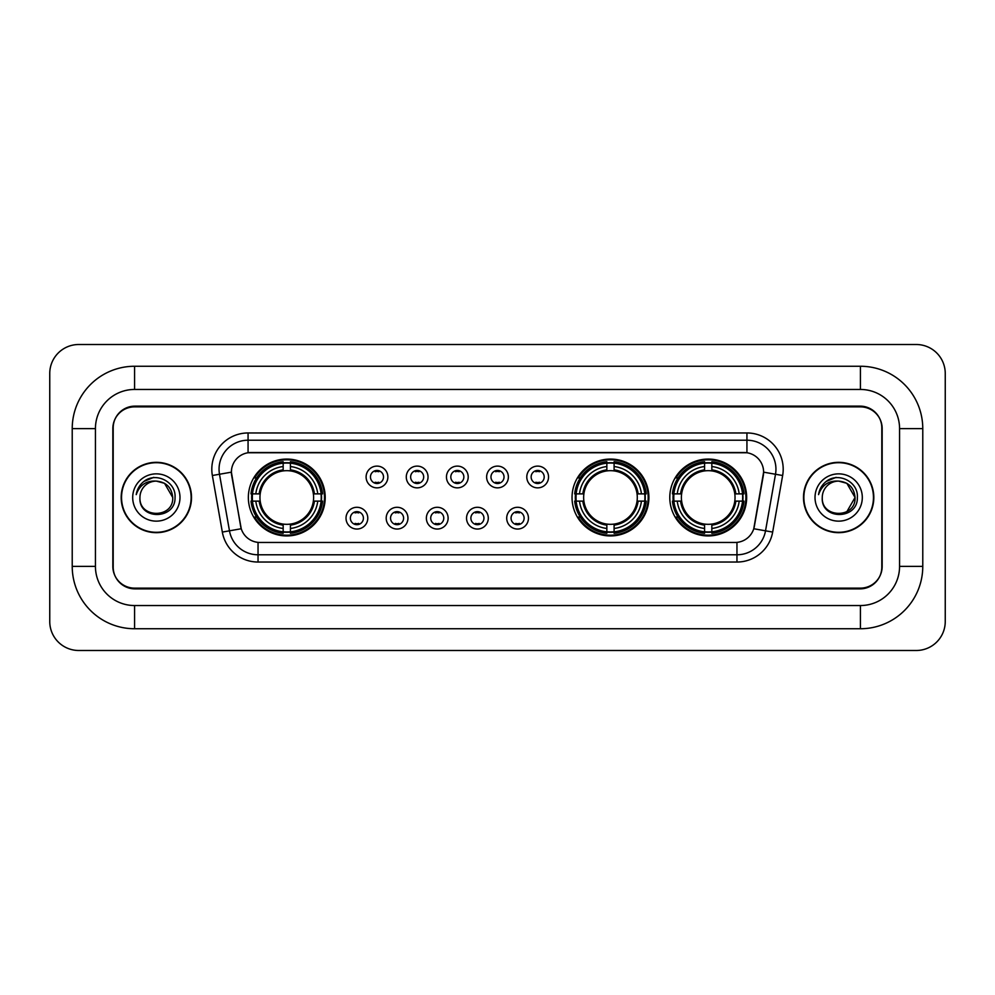 <?xml version="1.0" encoding="UTF-8"?>
<svg xmlns="http://www.w3.org/2000/svg" width="995" height="995" viewBox="0 0 995 995"><rect width="100%" height="100%" fill="white"/><g stroke="black" fill="none" stroke-linecap="round" stroke-linejoin="round"><path stroke-width="1.49" d="M572.038 497.5A38.432 38.432 0 0 0 610.47 535.932A38.432 38.432 0 0 0 648.902 497.5A38.432 38.432 0 0 0 610.47 459.068A38.432 38.432 0 0 0 572.038 497.5M669.784 497.5A38.432 38.432 0 0 0 708.216 535.932A38.432 38.432 0 0 0 746.648 497.5A38.432 38.432 0 0 0 708.216 459.068A38.432 38.432 0 0 0 669.784 497.5M248.352 497.5A38.432 38.432 0 0 0 286.784 535.932A38.432 38.432 0 0 0 325.216 497.5A38.432 38.432 0 0 0 286.784 459.068A38.432 38.432 0 0 0 248.352 497.5M367.777 518.171A10.87 10.87 0 0 1 356.906 529.041A10.87 10.87 0 0 1 346.024 518.171A10.87 10.87 0 0 1 356.906 507.288A10.87 10.87 0 0 1 367.777 518.171M350.377 518.171A6.53 6.53 0 0 0 356.906 524.688A6.53 6.53 0 0 0 363.424 518.171A6.53 6.53 0 0 0 356.906 511.641A6.53 6.53 0 0 0 350.377 518.171M407.95 518.171A10.87 10.87 0 0 1 397.08 529.041A10.87 10.87 0 0 1 386.197 518.171A10.87 10.87 0 0 1 397.08 507.288A10.87 10.87 0 0 1 407.95 518.171M390.55 518.171A6.53 6.53 0 0 0 397.08 524.688A6.53 6.53 0 0 0 403.597 518.171A6.53 6.53 0 0 0 397.08 511.641A6.53 6.53 0 0 0 390.55 518.171M448.123 518.171A10.87 10.87 0 0 1 437.24 529.041A10.87 10.87 0 0 1 426.37 518.171A10.87 10.87 0 0 1 437.24 507.288A10.87 10.87 0 0 1 448.123 518.171M430.723 518.171A6.53 6.53 0 0 0 437.24 524.688A6.53 6.53 0 0 0 443.77 518.171A6.53 6.53 0 0 0 437.24 511.641A6.53 6.53 0 0 0 430.723 518.171M488.296 518.171A10.87 10.87 0 0 1 477.413 529.041A10.87 10.87 0 0 1 466.543 518.171A10.87 10.87 0 0 1 477.413 507.288A10.87 10.87 0 0 1 488.296 518.171M470.884 518.171A6.53 6.53 0 0 0 477.413 524.688A6.53 6.53 0 0 0 483.943 518.171A6.53 6.53 0 0 0 477.413 511.641A6.53 6.53 0 0 0 470.884 518.171M528.457 518.171A10.87 10.87 0 0 1 517.587 529.041A10.87 10.87 0 0 1 506.704 518.171A10.87 10.87 0 0 1 517.587 507.288A10.87 10.87 0 0 1 528.457 518.171M511.057 518.171A6.53 6.53 0 0 0 517.587 524.688A6.53 6.53 0 0 0 524.116 518.171A6.53 6.53 0 0 0 517.587 511.641A6.53 6.53 0 0 0 511.057 518.171M387.863 476.978A10.87 10.87 0 0 1 376.993 487.861A10.87 10.87 0 0 1 366.11 476.978A10.87 10.87 0 0 1 376.993 466.108A10.87 10.87 0 0 1 387.863 476.978M370.463 476.978A6.53 6.53 0 0 0 376.993 483.508A6.53 6.53 0 0 0 383.51 476.978A6.53 6.53 0 0 0 376.993 470.448A6.53 6.53 0 0 0 370.463 476.978M428.037 476.978A10.87 10.87 0 0 1 417.154 487.861A10.87 10.87 0 0 1 406.283 476.978A10.87 10.87 0 0 1 417.154 466.108A10.87 10.87 0 0 1 428.037 476.978M410.637 476.978A6.53 6.53 0 0 0 417.154 483.508A6.53 6.53 0 0 0 423.683 476.978A6.53 6.53 0 0 0 417.154 470.448A6.53 6.53 0 0 0 410.637 476.978M468.21 476.978A10.87 10.87 0 0 1 457.327 487.861A10.87 10.87 0 0 1 446.456 476.978A10.87 10.87 0 0 1 457.327 466.108A10.87 10.87 0 0 1 468.21 476.978M450.81 476.978A6.53 6.53 0 0 0 457.327 483.508A6.53 6.53 0 0 0 463.857 476.978A6.53 6.53 0 0 0 457.327 470.448A6.53 6.53 0 0 0 450.81 476.978M508.37 476.978A10.87 10.87 0 0 1 497.5 487.861A10.87 10.87 0 0 1 486.63 476.978A10.87 10.87 0 0 1 497.5 466.108A10.87 10.87 0 0 1 508.37 476.978M490.97 476.978A6.53 6.53 0 0 0 497.5 483.508A6.53 6.53 0 0 0 504.03 476.978A6.53 6.53 0 0 0 497.5 470.448A6.53 6.53 0 0 0 490.97 476.978M548.543 476.978A10.87 10.87 0 0 1 537.673 487.861A10.87 10.87 0 0 1 526.79 476.978A10.87 10.87 0 0 1 537.673 466.108A10.87 10.87 0 0 1 548.543 476.978M531.143 476.978A6.53 6.53 0 0 0 537.673 483.508A6.53 6.53 0 0 0 544.19 476.978A6.53 6.53 0 0 0 537.673 470.448A6.53 6.53 0 0 0 531.143 476.978M222.333 532.076L212.358 475.51A36.255 36.255 0 0 1 248.066 432.962L746.934 432.962A36.255 36.255 0 0 1 782.642 475.51L772.667 532.076A36.255 36.255 0 0 1 736.959 562.038L258.041 562.038A36.255 36.255 0 0 1 222.333 532.076L241.238 528.743L231.686 475.523A19.577 19.577 0 0 1 250.964 452.538L744.036 452.538A19.577 19.577 0 0 1 763.314 475.523L754.359 526.28A19.577 19.577 0 0 1 735.081 542.462L259.919 542.462A19.577 19.577 0 0 1 240.641 526.28L231.387 472.165L219.497 474.254A29.004 29.004 0 0 1 248.066 440.213L746.934 440.213A29.004 29.004 0 0 1 775.503 474.254L765.528 530.82A29.004 29.004 0 0 1 736.959 554.787L258.041 554.787A29.004 29.004 0 0 1 229.472 530.82L219.497 474.254A29.004 29.004 0 0 1 219.062 469.217M251.81 501.119A35.173 35.173 0 0 1 251.81 493.881M673.229 501.119A35.173 35.173 0 0 1 673.229 493.881M575.496 501.119A35.173 35.173 0 0 1 575.496 493.881M134.586 366.26L134.586 389.455L860.414 389.455L860.414 366.26A62.362 62.362 0 0 1 922.775 428.621A62.362 62.362 0 0 0 860.414 366.26L134.586 366.26A62.362 62.362 0 0 0 72.225 428.621L72.225 566.379A62.362 62.362 0 0 0 134.586 628.74L860.414 628.74A62.362 62.362 0 0 0 922.775 566.379L922.775 428.621L899.567 428.621A39.153 39.153 0 0 0 860.414 389.455L134.586 389.455A39.153 39.153 0 0 0 95.433 428.621L95.433 566.379A39.153 39.153 0 0 0 134.586 605.545L860.414 605.545A39.153 39.153 0 0 0 899.567 566.379L899.567 428.621L899.567 566.379L922.775 566.379M860.414 406.868L134.586 406.868A21.753 21.753 0 0 0 112.833 428.621L112.833 566.379A21.753 21.753 0 0 0 134.586 588.132L860.414 588.132A21.753 21.753 0 0 0 882.167 566.379L882.167 428.621A21.753 21.753 0 0 0 860.414 406.868M945.25 373.511A29.004 29.004 0 0 0 916.246 344.506L78.754 344.506A29.004 29.004 0 0 0 49.75 373.511L49.75 621.489A29.004 29.004 0 0 0 78.754 650.494L916.246 650.494A29.004 29.004 0 0 0 945.25 621.489L945.25 373.511M121.179 497.5A35.173 35.173 0 0 0 156.339 532.673A35.173 35.173 0 0 0 191.513 497.5A35.173 35.173 0 0 0 156.339 462.327A35.173 35.173 0 0 0 121.179 497.5M803.487 497.5A35.173 35.173 0 0 0 838.661 532.673A35.173 35.173 0 0 0 873.821 497.5A35.173 35.173 0 0 0 838.661 462.327A35.173 35.173 0 0 0 803.487 497.5M248.066 432.962L248.066 452.762L746.934 452.762L746.934 432.962M231.387 472.127L231.599 469.217M735.081 542.462L259.919 542.462M782.642 475.51L763.613 472.165L753.762 528.743L772.667 532.076M881.806 427.887A21.753 21.753 0 0 0 860.053 406.134L134.947 406.134A21.753 21.753 0 0 0 113.194 427.887L113.194 567.113A21.753 21.753 0 0 0 134.947 588.866L860.053 588.866A21.753 21.753 0 0 0 881.806 567.113L881.806 427.887L881.806 567.113M113.194 427.887L113.194 567.113M191.139 497.5A34.8 34.8 0 0 0 156.339 462.7A34.8 34.8 0 0 0 121.539 497.5A34.8 34.8 0 0 0 156.339 532.3A34.8 34.8 0 0 0 191.139 497.5M172.732 497.5C173.739 518.644 138.939 518.644 139.947 497.5C138.417 520.41 175.767 519.887 175.033 497.5C176.302 481.829 155.941 471.667 143.877 481.456C139.611 484.863 137.061 489.254 136.228 494.627C139.598 485.013 146.302 480.51 156.339 481.107L164.536 483.309L172.732 497.5C173.739 518.644 138.939 518.644 139.947 497.5C138.939 518.644 173.739 518.644 172.732 497.5C173.739 518.644 138.939 518.644 139.947 497.5C138.939 518.644 173.739 518.644 172.732 497.5L164.536 483.309L156.339 481.107L164.536 483.309L172.732 497.5C171.762 487.538 166.289 482.077 156.339 481.107A16.393 16.393 0 0 0 139.947 497.5M132.696 497.5A23.644 23.644 0 0 0 156.339 521.144A23.644 23.644 0 0 0 179.983 497.5A23.644 23.644 0 0 0 156.339 473.856A23.644 23.644 0 0 0 132.696 497.5M143.877 481.456L153.752 477.351M873.461 497.5A34.8 34.8 0 0 0 838.661 462.7A34.8 34.8 0 0 0 803.861 497.5A34.8 34.8 0 0 0 838.661 532.3A34.8 34.8 0 0 0 873.461 497.5M846.857 483.309L855.053 497.5C856.061 518.644 821.261 518.644 822.268 497.5A16.393 16.393 0 0 1 838.661 481.107L846.857 483.309L855.053 497.5L846.857 511.691L855.053 497.5C856.061 518.644 821.261 518.644 822.268 497.5C820.738 520.41 858.088 519.887 857.354 497.5C858.623 481.829 838.263 471.667 826.198 481.456C821.932 484.863 819.382 489.254 818.549 494.627C821.92 485.013 828.624 480.51 838.661 481.107L846.857 483.309L855.053 497.5L846.857 511.691M838.661 481.107C848.611 482.077 854.083 487.538 855.053 497.5M815.017 497.5A23.644 23.644 0 0 0 838.661 521.144A23.644 23.644 0 0 0 862.304 497.5A23.644 23.644 0 0 0 838.661 473.856A23.644 23.644 0 0 0 815.017 497.5M826.198 481.456L836.074 477.351M378.796 471.717L378.796 470.71L378.796 471.717A5.56 5.56 0 0 0 375.177 471.717L375.177 470.71M375.177 483.247L375.177 482.239A5.56 5.56 0 0 0 378.796 482.239L378.796 483.247M418.97 471.717L418.97 470.71L418.97 471.717A5.56 5.56 0 0 0 415.35 471.717L415.35 470.71M415.35 483.247L415.35 482.239A5.56 5.56 0 0 0 418.97 482.239L418.97 483.247M459.143 471.717L459.143 470.71L459.143 471.717A5.56 5.56 0 0 0 455.511 471.717L455.511 470.71M455.511 483.247L455.511 482.239A5.56 5.56 0 0 0 459.143 482.239L459.143 483.247M499.316 471.717L499.316 470.71L499.316 471.717A5.56 5.56 0 0 0 495.684 471.717L495.684 470.71M495.684 483.247L495.684 482.239A5.56 5.56 0 0 0 499.316 482.239L499.316 483.247M539.489 471.717L539.489 470.71L539.489 471.717A5.56 5.56 0 0 0 535.857 471.717L535.857 470.71M535.857 483.247L535.857 482.239A5.56 5.56 0 0 0 539.489 482.239L539.489 483.247M355.091 524.44L355.091 523.42A5.56 5.56 0 0 0 358.71 523.42L358.71 524.44M358.71 511.89L358.71 512.91A5.56 5.56 0 0 0 355.091 512.91L355.091 511.89M395.264 524.44L395.264 523.42A5.56 5.56 0 0 0 398.883 523.42L398.883 524.44M398.883 511.89L398.883 512.91A5.56 5.56 0 0 0 395.264 512.91L395.264 511.89M435.437 524.44L435.437 523.42A5.56 5.56 0 0 0 439.056 523.42L439.056 524.44M439.056 511.89L439.056 512.91A5.56 5.56 0 0 0 435.437 512.91L435.437 511.89M475.598 524.44L475.598 523.42A5.56 5.56 0 0 0 479.229 523.42L479.229 524.44M479.229 511.89L479.229 512.91A5.56 5.56 0 0 0 475.598 512.91L475.598 511.89M515.771 524.44L515.771 523.42A5.56 5.56 0 0 0 519.402 523.42L519.402 524.44M519.402 511.89L519.402 512.91A5.56 5.56 0 0 0 515.771 512.91L515.771 511.89M290.416 531.827L290.416 533.283A35.969 35.969 0 0 0 322.567 501.119L321.111 501.119A34.514 34.514 0 0 1 290.416 531.827L290.416 528.469A31.181 31.181 0 0 0 317.753 501.119L313.363 501.119A26.828 26.828 0 0 0 290.416 470.921L290.416 463.172A34.514 34.514 0 0 1 321.111 493.881L322.567 493.881A35.969 35.969 0 0 0 290.416 461.717L290.416 463.172M252.456 501.119L251.001 501.119A35.969 35.969 0 0 0 283.165 533.283L283.165 531.827A34.514 34.514 0 0 1 252.456 501.119L255.814 501.119A31.181 31.181 0 0 0 283.165 528.469L283.165 524.079A26.828 26.828 0 0 0 313.363 501.119L314.445 501.119A27.885 27.885 0 0 1 290.416 525.149L290.416 528.469M283.165 463.172L283.165 461.717A35.969 35.969 0 0 0 251.001 493.881L252.456 493.881A34.514 34.514 0 0 1 283.165 463.172L283.165 466.531A31.181 31.181 0 0 0 255.814 493.881L260.205 493.881A26.828 26.828 0 0 0 283.165 524.079L283.165 525.149A27.885 27.885 0 0 1 259.135 501.119L255.814 501.119M252.531 501.119A34.439 34.439 0 0 1 252.531 493.881M290.416 463.247A34.439 34.439 0 0 0 283.165 463.247M321.037 493.881A34.439 34.439 0 0 1 321.037 501.119M321.111 493.881L317.753 493.881A31.181 31.181 0 0 0 290.416 466.531M317.753 501.119L321.111 501.119M283.165 528.469L283.165 531.827M313.363 493.881L317.753 493.881M290.416 524.129L290.416 525.149M283.165 524.079A26.828 26.828 0 0 1 260.205 501.119L259.135 501.119M290.416 531.753A34.439 34.439 0 0 1 283.165 531.753M255.814 493.881L252.456 493.881M283.165 470.871L283.165 466.531M290.416 470.921A26.828 26.828 0 0 0 260.205 493.881L259.135 493.881A27.885 27.885 0 0 1 283.165 469.851M290.416 470.871L290.416 469.851A27.885 27.885 0 0 1 314.445 493.881M256.61 477.923L254.558 477.923A37.71 37.71 0 0 1 324.494 497.5A37.71 37.71 0 0 1 254.558 517.077L256.61 517.077M614.102 531.827L614.102 533.283A35.969 35.969 0 0 0 646.252 501.119L644.797 501.119A34.514 34.514 0 0 1 614.102 531.827L614.102 528.469A31.181 31.181 0 0 0 641.439 501.119L637.049 501.119A26.828 26.828 0 0 0 614.102 470.921L614.102 463.172A34.514 34.514 0 0 1 644.797 493.881L646.252 493.881A35.969 35.969 0 0 0 614.102 461.717L614.102 463.172M576.142 501.119L574.687 501.119A35.969 35.969 0 0 0 606.851 533.283L606.851 531.827A34.514 34.514 0 0 1 576.142 501.119L579.5 501.119A31.181 31.181 0 0 0 606.851 528.469L606.851 524.079A26.828 26.828 0 0 0 637.049 501.119L638.131 501.119A27.885 27.885 0 0 1 614.102 525.149L614.102 528.469M606.851 463.172L606.851 461.717A35.969 35.969 0 0 0 574.687 493.881L576.142 493.881A34.514 34.514 0 0 1 606.851 463.172L606.851 466.531A31.181 31.181 0 0 0 579.5 493.881L583.891 493.881A26.828 26.828 0 0 0 606.851 524.079L606.851 525.149A27.885 27.885 0 0 1 582.821 501.119L579.5 501.119M576.217 501.119A34.439 34.439 0 0 1 576.217 493.881M614.102 463.247A34.439 34.439 0 0 0 606.851 463.247M644.723 493.881A34.439 34.439 0 0 1 644.723 501.119M644.797 493.881L641.439 493.881A31.181 31.181 0 0 0 614.102 466.531M641.439 501.119L644.797 501.119M606.851 528.469L606.851 531.827M637.049 493.881L641.439 493.881M614.102 524.129L614.102 525.149M606.851 524.079A26.828 26.828 0 0 1 583.891 501.119L582.821 501.119M614.102 531.753A34.439 34.439 0 0 1 606.851 531.753M579.5 493.881L576.142 493.881M606.851 470.871L606.851 466.531M614.102 470.921A26.828 26.828 0 0 0 583.891 493.881L582.821 493.881A27.885 27.885 0 0 1 606.851 469.851M614.102 470.871L614.102 469.851A27.885 27.885 0 0 1 638.131 493.881M580.296 477.923L578.244 477.923A37.71 37.71 0 0 1 648.18 497.5A37.71 37.71 0 0 1 578.244 517.077L580.296 517.077M711.835 531.827L711.835 533.283A35.969 35.969 0 0 0 743.999 501.119L742.544 501.119A34.514 34.514 0 0 1 711.835 531.827L711.835 528.469A31.181 31.181 0 0 0 739.186 501.119L734.795 501.119A26.828 26.828 0 0 0 711.835 470.921L711.835 463.172A34.514 34.514 0 0 1 742.544 493.881L743.999 493.881A35.969 35.969 0 0 0 711.835 461.717L711.835 463.172M673.889 501.119L672.433 501.119A35.969 35.969 0 0 0 704.584 533.283L704.584 531.827A34.514 34.514 0 0 1 673.889 501.119L677.247 501.119A31.181 31.181 0 0 0 704.584 528.469L704.584 524.079A26.828 26.828 0 0 0 734.795 501.119L735.865 501.119A27.885 27.885 0 0 1 711.835 525.149L711.835 528.469M704.584 463.172L704.584 461.717A35.969 35.969 0 0 0 672.433 493.881L673.889 493.881A34.514 34.514 0 0 1 704.584 463.172L704.584 466.531A31.181 31.181 0 0 0 677.247 493.881L681.637 493.881A26.828 26.828 0 0 0 704.584 524.079L704.584 525.149A27.885 27.885 0 0 1 680.555 501.119L677.247 501.119M673.963 501.119A34.439 34.439 0 0 1 673.963 493.881M711.835 463.247A34.439 34.439 0 0 0 704.584 463.247M742.469 493.881A34.439 34.439 0 0 1 742.469 501.119M742.544 493.881L739.186 493.881A31.181 31.181 0 0 0 711.835 466.531M739.186 501.119L742.544 501.119M704.584 528.469L704.584 531.827M734.795 493.881L739.186 493.881M711.835 524.129L711.835 525.149M704.584 524.079A26.828 26.828 0 0 1 681.637 501.119L680.555 501.119M711.835 531.753A34.439 34.439 0 0 1 704.584 531.753M677.247 493.881L673.889 493.881M704.584 470.871L704.584 466.531M711.835 470.921A26.828 26.828 0 0 0 681.637 493.881L680.555 493.881A27.885 27.885 0 0 1 704.584 469.851M711.835 470.871L711.835 469.851A27.885 27.885 0 0 1 735.865 493.881M678.043 477.923L675.991 477.923A37.71 37.71 0 0 1 745.914 497.5A37.71 37.71 0 0 1 675.991 517.077L678.043 517.077M860.414 628.74L860.414 605.545L134.586 605.545L134.586 628.74M72.225 566.379L95.433 566.379L95.433 428.621L72.225 428.621M736.959 542.362L736.959 562.038M258.041 562.038L258.041 542.362M212.358 475.51L219.497 474.254M290.416 524.079A26.828 26.828 0 0 0 313.363 501.119M283.165 532.076A34.763 34.763 0 0 0 290.416 532.076M321.36 501.119A34.763 34.763 0 0 0 321.36 493.881M290.416 462.924A34.763 34.763 0 0 0 283.165 462.924M614.102 524.079A26.828 26.828 0 0 0 637.049 501.119M606.851 532.076A34.763 34.763 0 0 0 614.102 532.076M645.046 501.119A34.763 34.763 0 0 0 645.046 493.881M614.102 462.924A34.763 34.763 0 0 0 606.851 462.924M711.835 524.079A26.828 26.828 0 0 0 734.795 501.119M704.584 532.076A34.763 34.763 0 0 0 711.835 532.076M742.792 501.119A34.763 34.763 0 0 0 742.792 493.881M711.835 462.924A34.763 34.763 0 0 0 704.584 462.924"/></g></svg>
